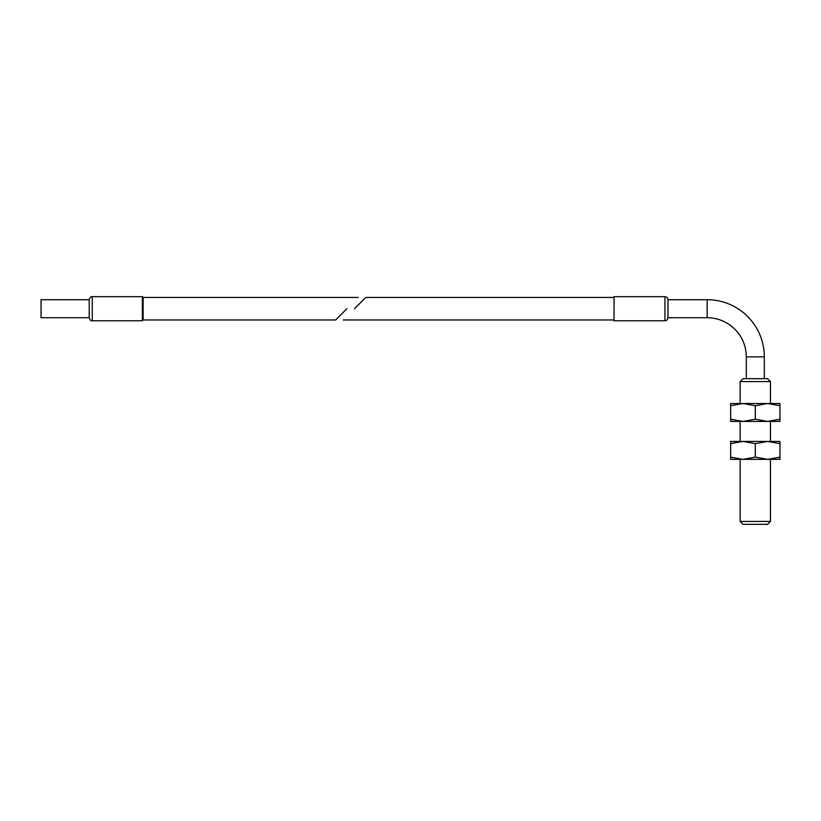<?xml version="1.0" encoding="UTF-8"?>
<svg xmlns="http://www.w3.org/2000/svg" width="821" height="821" viewBox="0 0 821 821"><rect width="100%" height="100%" fill="white"/><g stroke="black" fill="none" stroke-linecap="round" stroke-linejoin="round"><path stroke-width="1.23" d="M730.649 441.431L779.95 441.431L779.95 443.638L767.625 441.431L755.299 443.638L742.974 441.431L730.649 443.638L730.649 441.431M767.625 459.35L755.299 457.143L742.974 459.35L779.95 459.35L779.95 457.143L767.625 459.35M730.649 459.35L742.974 459.35L730.649 457.143L730.649 459.35M730.649 457.143L730.649 443.638M755.299 457.143L755.299 443.638M779.95 457.143L779.95 443.638M346.924 308.706L335.666 319.974L346.924 308.706M335.666 319.974L143.131 319.974L143.131 297.428L142.372 296.668L142.372 320.754L143.131 319.995L143.131 297.448L358.192 297.448M89.212 308.706L89.212 299.706L41.05 299.706L41.05 317.717L89.212 317.717L89.212 308.706M730.649 403.511L779.95 403.511L779.95 405.718L767.625 403.511L755.299 405.718L742.974 403.511L730.649 405.718L730.649 403.511M767.625 421.43L755.299 419.223L742.974 421.43L779.95 421.43L779.95 419.223L767.625 421.43M730.649 421.43L742.974 421.43L730.649 419.223L730.649 421.43M730.649 419.223L730.649 405.718M755.299 419.223L755.299 405.718M779.95 419.223L779.95 405.718M764.31 378.676L764.31 356.868A57.162 57.162 0 0 0 707.138 299.706L707.138 317.717L667.966 317.717L667.966 299.706L707.138 299.706M764.31 356.868L746.299 356.868A39.151 39.151 0 0 0 707.138 317.717M770.467 521.417L740.132 521.417L743.046 524.332L767.563 524.332L770.467 521.417L770.467 459.35M770.467 381.58L767.563 378.676L743.046 378.676L740.132 381.58L770.467 381.58L770.467 403.511M664.938 296.668L664.938 320.754L614.046 320.754L614.046 296.668L664.938 296.668C666.775 296.853 667.791 297.859 667.966 299.706M354.508 308.706L365.776 297.448L354.508 308.706M142.372 320.754L92.239 320.754L92.239 296.668C91.028 296.289 90.023 297.294 89.212 299.706M142.372 296.668L92.239 296.668M92.239 320.754C91.028 321.134 90.023 320.118 89.212 317.717M770.467 441.431L770.467 421.43M614.046 297.448L365.776 297.448M614.046 319.974L343.25 319.974M664.938 320.754C666.775 320.57 667.791 319.554 667.966 317.717M746.299 378.676L746.299 356.868M740.132 521.417L740.132 459.35M740.132 441.431L740.132 421.43M740.132 403.511L740.132 381.58"/></g></svg>

